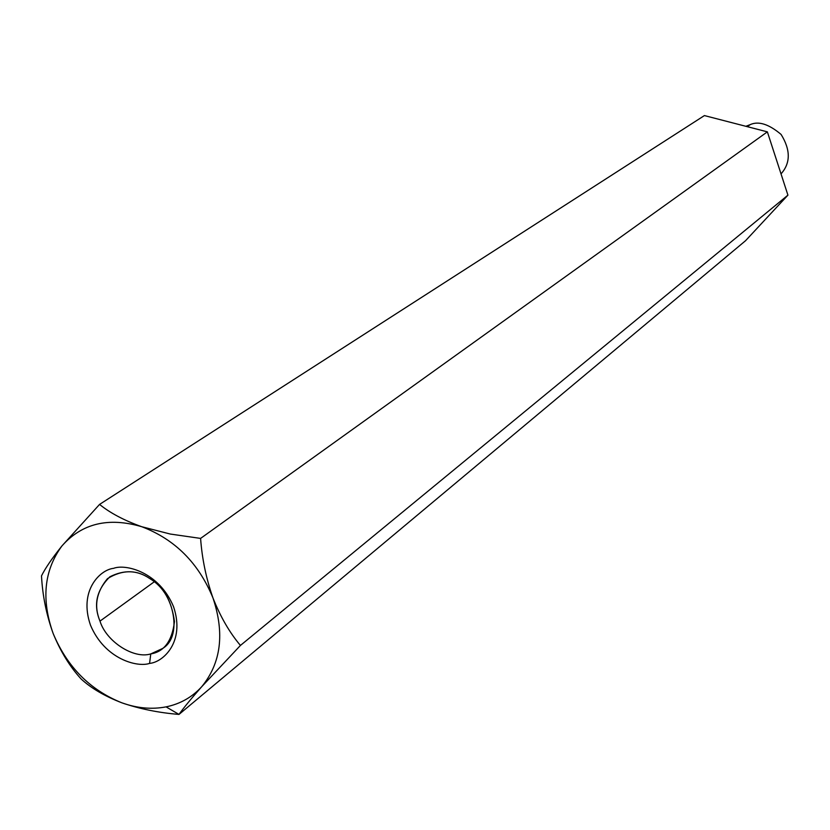 <?xml version="1.0" encoding="UTF-8"?>
<svg xmlns="http://www.w3.org/2000/svg" width="830" height="830" viewBox="0 0 830 830"><rect width="100%" height="100%" fill="white"/><g stroke="black" fill="none" stroke-linecap="round" stroke-linejoin="round"><path stroke-width="1.25" d="M121.823 702.803C90.024 690 67.126 666.874 53.13 633.435C67.126 666.874 90.024 690 121.823 702.803C137.023 708.26 151.766 709.609 166.062 706.87C180.307 703.933 192.228 697.169 201.835 686.576C192.228 697.169 180.307 703.933 166.062 706.87L179 714.423C183.606 707.886 191.222 698.601 201.835 686.576C191.222 698.601 183.606 707.886 179 714.423L745.537 240.721L787.929 195.143L767.366 131.856L704.411 115.578L99.558 504.412L704.411 115.578L767.366 131.856L200.59 538.411L767.366 131.856L787.929 195.143L240.441 645.439L787.929 195.143L745.537 240.721L179 714.423L166.062 706.87C151.766 709.609 137.023 708.26 121.823 702.803C104.684 696.163 91.103 688.205 81.081 678.94C69.855 666.666 60.538 651.498 53.13 633.435C46.418 614.812 42.538 595.629 41.5 575.885C45.235 568.322 52.041 558.341 61.928 545.953L99.558 504.412C110.151 513.023 124.21 520.452 141.722 526.708L170.264 534.043L200.59 538.411C202.064 558.787 206.193 578.645 212.978 597.974C220.407 616.742 229.557 632.574 240.441 645.439L201.835 686.576L240.441 645.439C229.557 632.574 220.407 616.742 212.978 597.974C224.795 633.394 221.081 662.921 201.835 686.576C221.081 662.921 224.795 633.394 212.978 597.974C206.193 578.645 202.064 558.787 200.59 538.411L170.264 534.043L141.722 526.708C174.85 539.251 198.598 563.01 212.978 597.974C198.598 563.01 174.85 539.251 141.722 526.708C124.21 520.452 110.151 513.023 99.558 504.412L61.928 545.953C81.89 523.367 108.491 516.955 141.722 526.708C108.491 516.955 81.89 523.367 61.928 545.953C52.041 558.341 45.235 568.322 41.5 575.885C42.538 595.629 46.418 614.812 53.13 633.435C41.127 599.447 44.063 570.293 61.928 545.953C44.063 570.293 41.127 599.447 53.13 633.435C60.538 651.498 69.855 666.666 81.081 678.94C91.103 688.205 104.684 696.163 121.823 702.803C139.461 708.851 158.52 712.731 179 714.423M750.279 124.593L745.88 126.305L750.279 124.593L747.28 126.668L750.279 124.593C758.62 120.869 768.891 124.158 781.092 134.439C790.668 149.95 790.648 163.105 781.02 173.885C790.648 163.105 790.668 149.95 781.092 134.439C768.891 124.158 758.62 120.869 750.279 124.593M99.994 621.12C106.167 641.445 133.703 659.321 150.769 653.916L162.545 648.51C184.831 635.49 171.302 587.412 149.784 578.562C137.645 570.117 124.334 569.525 109.851 576.798C96.477 590.151 93.199 604.925 99.994 621.12L154.276 581.788L99.994 621.12C93.78 606.305 96.27 592.143 107.475 578.645C122.363 569.525 136.462 569.494 149.784 578.562C163.489 586.727 171.727 601.065 174.466 621.597C172.111 640.936 164.205 651.716 150.769 653.916C133.703 659.321 106.167 641.445 99.994 621.12M150.769 653.916L149.587 663.388C162.732 662.413 185.515 642.202 173.553 606.72C159.059 571.746 125.444 563.715 113.565 568.342C100.306 569.65 78.435 590.431 90.48 625.146C104.777 659.311 137.552 667.642 149.587 663.388L150.769 653.916M149.587 663.388C137.552 667.642 104.777 659.311 90.48 625.146C78.435 590.431 100.306 569.65 113.565 568.342C125.444 563.715 159.059 571.746 173.553 606.72C185.515 642.202 162.732 662.413 149.587 663.388"/></g></svg>
